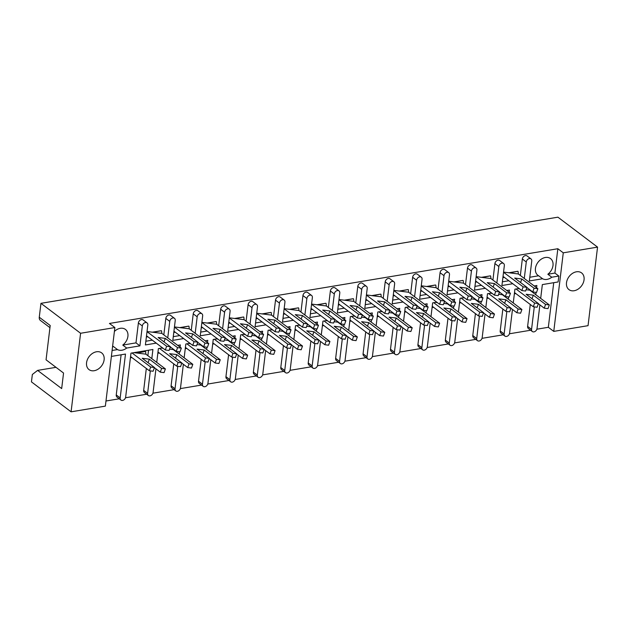 <?xml version="1.0" encoding="UTF-8"?>
<svg xmlns="http://www.w3.org/2000/svg" width="629" height="629" viewBox="0 0 629 629"><rect width="100%" height="100%" fill="white"/><g stroke="black" fill="none" stroke-linecap="round" stroke-linejoin="round"><path stroke-width="0.94" d="M542.583 278.749L538.644 275.777A10.473 7.776 -52.9 0 1 537.905 275.305A10.473 7.776 -52.9 0 1 536.293 265.241A10.473 7.776 -52.9 0 1 545.367 257.481A10.473 7.776 -52.9 0 1 550.532 258.59A10.473 7.776 -52.9 0 1 547.843 274.244L551.782 277.216A10.473 7.776 127.1 0 1 547.01 279.394A10.473 7.776 127.1 0 1 542.583 278.749L529.351 280.959L531.764 261.059A3.271 2.43 127.1 0 0 530.994 258.904A3.271 2.43 127.1 0 0 529.374 258.558A3.271 2.43 127.1 0 0 526.276 261.971L524.279 278.458M574.135 290.74A10.473 7.776 127.1 0 0 583.201 282.971A10.473 7.776 127.1 0 0 581.589 272.915A10.473 7.776 127.1 0 0 576.423 271.799A10.473 7.776 127.1 0 0 567.358 279.567A10.473 7.776 127.1 0 0 568.962 289.623A10.473 7.776 127.1 0 0 574.135 290.74M94.193 370.717A10.473 7.776 127.1 0 0 103.266 362.957A10.473 7.776 127.1 0 0 101.654 352.893A10.473 7.776 127.1 0 0 96.489 351.776A10.473 7.776 127.1 0 0 87.415 359.544A10.473 7.776 127.1 0 0 89.027 369.608A10.473 7.776 127.1 0 0 94.193 370.717M114.399 331.444A10.473 7.776 -52.9 0 1 120.281 328.314A10.473 7.776 -52.9 0 1 125.446 329.431A10.473 7.776 -52.9 0 1 122.757 345.085L126.696 348.057A10.473 7.776 127.1 0 1 121.924 350.227A10.473 7.776 127.1 0 1 117.489 349.59L113.558 346.618A10.473 7.776 -52.9 0 1 112.819 346.139A10.473 7.776 -52.9 0 1 112.638 345.997M56.005 367.328L37.614 370.395L61.673 388.573L63.553 373.036L46.059 359.819L50.21 325.492L39.273 317.228L40.956 303.327L557.915 217.178L597.55 247.118L588.044 325.673L553.764 331.389L563.269 252.827L597.55 247.118M71.085 411.822L80.591 333.268L114.871 327.552L105.365 406.114L71.085 411.822L31.45 381.882L32.346 374.483L37.614 370.395M509.687 272.868L517.832 271.272L508.861 272.766M482.262 277.444L490.408 275.84L481.437 277.334M454.838 282.012L462.983 280.416L454.012 281.91M427.413 286.58L435.559 284.984L426.588 286.478M399.989 291.156L408.135 289.552L399.163 291.046M372.565 295.724L380.71 294.12L371.739 295.622M345.132 300.292L353.278 298.696L344.315 300.19M317.708 304.861L325.853 303.264L316.882 304.758M290.284 309.437L298.429 307.833L289.458 309.326M262.859 314.005L271.005 312.401L262.034 313.902M235.435 318.573L243.58 316.977L234.609 318.471M208.01 323.141L216.156 321.545L207.185 323.039M180.586 327.717L188.731 326.113L179.76 327.607M153.162 332.285L161.307 330.689L152.336 332.183M156.251 343.135L145.401 344.936L147.815 325.044A3.271 2.43 127.1 0 0 147.044 322.889A3.271 2.43 127.1 0 0 145.425 322.535A3.271 2.43 127.1 0 0 142.327 325.956L138.388 322.984L135.982 342.876L122.757 345.085M138.388 322.984A3.271 2.43 -52.9 0 1 141.494 319.563A3.271 2.43 -52.9 0 1 143.105 319.909L147.044 322.889M152.312 340.155L145.849 341.233M183.676 338.559L172.826 340.368L175.239 320.468A3.271 2.43 127.1 0 0 174.469 318.313A3.271 2.43 127.1 0 0 172.849 317.967A3.271 2.43 127.1 0 0 169.751 321.388L165.812 318.408L163.823 334.895M165.812 318.408A3.271 2.43 -52.9 0 1 168.918 314.995A3.271 2.43 -52.9 0 1 170.53 315.341L174.469 318.313M179.737 335.587L173.274 336.664M211.1 333.991L200.258 335.8L202.664 315.9A3.271 2.43 127.1 0 0 201.893 313.745A3.271 2.43 127.1 0 0 200.281 313.399A3.271 2.43 127.1 0 0 197.176 316.812L193.237 313.84L191.247 330.327M193.237 313.84A3.271 2.43 -52.9 0 1 196.342 310.427A3.271 2.43 -52.9 0 1 197.954 310.773L201.893 313.745M207.161 331.019L200.706 332.096M238.525 329.423L227.682 331.231L230.088 311.331A3.271 2.43 127.1 0 0 229.318 309.177A3.271 2.43 127.1 0 0 227.706 308.831A3.271 2.43 127.1 0 0 224.6 312.243L220.669 309.271L218.672 325.751M220.669 309.271A3.271 2.43 -52.9 0 1 223.767 305.851A3.271 2.43 -52.9 0 1 225.379 306.197L229.318 309.177M234.586 326.443L228.13 327.52M265.949 324.847L255.107 326.655L257.513 306.755A3.271 2.43 127.1 0 0 256.742 304.601A3.271 2.43 127.1 0 0 255.13 304.255A3.271 2.43 127.1 0 0 252.025 307.675L248.093 304.695L246.096 321.183M248.093 304.695A3.271 2.43 -52.9 0 1 251.191 301.283A3.271 2.43 -52.9 0 1 252.803 301.629L256.742 304.601M262.01 321.875L255.555 322.952M293.373 320.279L282.531 322.087L284.937 302.187A3.271 2.43 127.1 0 0 284.166 300.033A3.271 2.43 127.1 0 0 282.555 299.687A3.271 2.43 127.1 0 0 279.449 303.099L275.518 300.127L273.521 316.615M275.518 300.127A3.271 2.43 -52.9 0 1 278.616 296.715A3.271 2.43 -52.9 0 1 280.227 297.061L284.166 300.033M289.434 317.307L282.979 318.384M320.798 315.711L309.955 317.519L312.361 297.619A3.271 2.43 127.1 0 0 311.591 295.465A3.271 2.43 127.1 0 0 309.979 295.119A3.271 2.43 127.1 0 0 306.873 298.531L302.942 295.559L300.945 312.047M302.942 295.559A3.271 2.43 -52.9 0 1 306.04 292.139A3.271 2.43 -52.9 0 1 307.652 292.493L311.591 295.465M316.859 312.739L310.404 313.816M348.222 311.143L337.38 312.943L339.786 293.051A3.271 2.43 127.1 0 0 339.015 290.897A3.271 2.43 127.1 0 0 337.403 290.543A3.271 2.43 127.1 0 0 334.306 293.963L330.367 290.991L328.369 307.471M330.367 290.991A3.271 2.43 -52.9 0 1 333.464 287.571A3.271 2.43 -52.9 0 1 335.084 287.917L339.015 290.897M344.283 308.163L337.828 309.24M375.647 306.567L364.804 308.375L367.21 288.475A3.271 2.43 127.1 0 0 366.44 286.321A3.271 2.43 127.1 0 0 364.828 285.975A3.271 2.43 127.1 0 0 361.73 289.395L357.791 286.415L355.794 302.903M357.791 286.415A3.271 2.43 -52.9 0 1 360.889 283.003A3.271 2.43 -52.9 0 1 362.508 283.349L366.44 286.321M371.715 303.595L365.252 304.672M403.071 301.999L392.229 303.807L394.635 283.907A3.271 2.43 127.1 0 0 393.864 281.753A3.271 2.43 127.1 0 0 392.252 281.407A3.271 2.43 127.1 0 0 389.154 284.819L385.215 281.847L383.218 298.335M385.215 281.847A3.271 2.43 -52.9 0 1 388.313 278.435A3.271 2.43 -52.9 0 1 389.933 278.781L393.864 281.753M399.14 299.027L392.677 300.104M430.495 297.431L419.653 299.239L422.059 279.339A3.271 2.43 127.1 0 0 421.296 277.185A3.271 2.43 127.1 0 0 419.677 276.839A3.271 2.43 127.1 0 0 416.579 280.251L412.64 277.279L410.643 293.767M412.64 277.279A3.271 2.43 -52.9 0 1 415.738 273.859A3.271 2.43 -52.9 0 1 417.357 274.213L421.296 277.185M426.564 294.458L420.101 295.528M457.92 292.862L447.077 294.663L449.483 274.771A3.271 2.43 127.1 0 0 448.721 272.616A3.271 2.43 127.1 0 0 447.101 272.263A3.271 2.43 127.1 0 0 444.003 275.683L440.064 272.711L438.067 289.191M440.064 272.711A3.271 2.43 -52.9 0 1 443.17 269.291A3.271 2.43 -52.9 0 1 444.782 269.637L448.721 272.616M453.989 289.883L447.526 290.96M485.352 288.286L474.502 290.095L476.916 270.195A3.271 2.43 127.1 0 0 476.145 268.04A3.271 2.43 127.1 0 0 474.525 267.695A3.271 2.43 127.1 0 0 471.428 271.115L467.489 268.135L465.499 284.623M467.489 268.135A3.271 2.43 -52.9 0 1 470.594 264.723A3.271 2.43 -52.9 0 1 472.206 265.068L476.145 268.04M481.413 285.314L474.95 286.392M512.777 283.718L501.926 285.527L504.34 265.627A3.271 2.43 127.1 0 0 503.57 263.472A3.271 2.43 127.1 0 0 501.95 263.126A3.271 2.43 127.1 0 0 498.852 266.539L494.913 263.567L492.924 280.054M494.913 263.567A3.271 2.43 -52.9 0 1 498.019 260.154A3.271 2.43 -52.9 0 1 499.63 260.5L503.57 263.472M508.837 280.746L502.374 281.823M526.276 261.971L522.337 258.999L520.348 275.478M522.337 258.999A3.271 2.43 -52.9 0 1 525.443 255.578A3.271 2.43 -52.9 0 1 527.055 255.924L530.994 258.904M538.644 275.777L529.807 277.247M114.871 327.552L109.446 323.455L557.844 248.73L554.896 273.065L547.843 274.244M113.558 346.618L112.544 346.783M142.327 325.956L139.921 345.856L126.696 348.057M139.921 345.856L135.982 342.876M151.809 358.648L152.918 349.488L130.974 353.144L125.666 397.009A3.271 2.43 127.1 0 1 122.569 400.421A3.271 2.43 127.1 0 1 120.949 400.075L117.018 397.103A3.271 2.43 -52.9 0 1 116.247 394.949L120.178 397.921A3.271 2.43 127.1 0 0 120.949 400.075M120.178 397.921L125.493 354.056L111.38 356.407M527.291 287.815L526.717 287.909M499.866 292.383L499.292 292.485M472.442 296.959L471.868 297.053M445.017 301.527L444.444 301.621M417.593 306.095L417.019 306.189M390.169 310.671L389.595 310.765M362.744 315.239L362.17 315.333M335.312 319.807L334.738 319.902M307.888 324.375L307.314 324.478M280.463 328.951L279.889 329.046M253.039 333.519L252.465 333.614M225.614 338.087L225.04 338.182M198.19 342.656L197.616 342.758M170.766 347.232L170.192 347.326M137.208 353.066L145.354 351.462L136.383 352.955M121.106 354.787L116.247 394.949M105.979 401.003L119.258 398.794M125.493 397.756L146.683 394.226M152.918 393.188L174.107 389.65M180.342 388.612L201.532 385.082M207.767 384.044L228.956 380.514M235.191 379.476L256.38 375.945M262.615 374.9L283.805 371.369M290.04 370.332L311.229 366.801M317.464 365.763L338.654 362.233M344.896 361.195L366.078 357.665M372.321 356.619L393.502 353.089M399.745 352.051L420.935 348.521M427.17 347.483L448.359 343.953M454.594 342.915L475.783 339.377M482.018 338.339L503.208 334.809M509.443 333.771L530.632 330.241M536.867 329.203L548.339 327.292L553.732 282.688M532.331 331.522L528.391 328.55A3.271 2.43 -52.9 0 1 527.621 326.396L531.56 329.368A3.271 2.43 127.1 0 0 532.331 331.522A3.271 2.43 127.1 0 0 533.942 331.868A3.271 2.43 127.1 0 0 537.04 328.456L539.894 304.876M531.867 291.274L531.819 291.691M530.271 304.475L527.621 326.396M504.898 336.09L500.967 333.118A3.271 2.43 -52.9 0 1 500.197 330.964L504.136 333.936A3.271 2.43 127.1 0 0 504.898 336.09A3.271 2.43 127.1 0 0 506.518 336.436A3.271 2.43 127.1 0 0 509.616 333.024L512.47 309.444M504.442 295.842L504.395 296.259M502.846 309.051L500.197 330.964M477.474 340.659L473.543 337.687A3.271 2.43 -52.9 0 1 472.772 335.532L476.711 338.504A3.271 2.43 127.1 0 0 477.474 340.659A3.271 2.43 127.1 0 0 479.094 341.012A3.271 2.43 127.1 0 0 482.191 337.592L485.045 314.02M477.018 300.418L476.971 300.827M475.422 313.619L472.772 335.532M450.049 345.235L446.118 342.255A3.271 2.43 -52.9 0 1 445.348 340.1L449.279 343.08A3.271 2.43 127.1 0 0 450.049 345.235A3.271 2.43 127.1 0 0 451.669 345.58A3.271 2.43 127.1 0 0 454.767 342.16L457.621 318.589M449.593 304.986L449.546 305.403M447.997 318.188L445.348 340.1M422.625 349.803L418.694 346.831A3.271 2.43 -52.9 0 1 417.923 344.676L421.855 347.648A3.271 2.43 127.1 0 0 422.625 349.803A3.271 2.43 127.1 0 0 424.245 350.149A3.271 2.43 127.1 0 0 427.343 346.736L430.197 323.157M422.169 309.554L422.122 309.971M420.573 322.756L417.923 344.676M395.201 354.371L391.262 351.399A3.271 2.43 -52.9 0 1 390.499 349.244L394.43 352.216A3.271 2.43 127.1 0 0 395.201 354.371A3.271 2.43 127.1 0 0 396.82 354.717A3.271 2.43 127.1 0 0 399.918 351.304L402.772 327.733M394.745 314.13L394.697 314.539M393.149 327.332L390.499 349.244M367.776 358.947L363.837 355.967A3.271 2.43 -52.9 0 1 363.067 353.812L367.006 356.792A3.271 2.43 127.1 0 0 367.776 358.947A3.271 2.43 127.1 0 0 369.388 359.293A3.271 2.43 127.1 0 0 372.494 355.872L375.348 332.301M367.32 318.699L367.273 319.107M365.724 331.9L363.067 353.812M340.352 363.515L336.413 360.543A3.271 2.43 -52.9 0 1 335.642 358.388L339.581 361.361A3.271 2.43 127.1 0 0 340.352 363.515A3.271 2.43 127.1 0 0 341.964 363.861A3.271 2.43 127.1 0 0 345.069 360.448L347.923 336.869M339.896 323.267L339.849 323.683M338.3 336.468L335.642 358.388M312.928 368.083L308.988 365.111A3.271 2.43 -52.9 0 1 308.218 362.957L312.157 365.929A3.271 2.43 127.1 0 0 312.928 368.083A3.271 2.43 127.1 0 0 314.539 368.429A3.271 2.43 127.1 0 0 317.645 365.017L320.499 341.437M312.471 327.835L312.416 328.252M310.875 341.036L308.218 362.957M285.503 372.651L281.564 369.679A3.271 2.43 -52.9 0 1 280.793 367.525L284.733 370.497A3.271 2.43 127.1 0 0 285.503 372.651A3.271 2.43 127.1 0 0 287.115 373.005A3.271 2.43 127.1 0 0 290.221 369.585L293.067 346.013M285.047 332.411L284.992 332.82M283.451 345.612L280.793 367.525M258.079 377.227L254.14 374.247A3.271 2.43 -52.9 0 1 253.369 372.093L257.308 375.073A3.271 2.43 127.1 0 0 258.079 377.227A3.271 2.43 127.1 0 0 259.691 377.573A3.271 2.43 127.1 0 0 262.788 374.153L265.642 350.581M257.623 336.979L257.568 337.396M256.019 350.18L253.369 372.093M230.654 381.795L226.715 378.823A3.271 2.43 -52.9 0 1 225.945 376.669L229.884 379.641A3.271 2.43 127.1 0 0 230.654 381.795A3.271 2.43 127.1 0 0 232.266 382.141A3.271 2.43 127.1 0 0 235.364 378.729L238.218 355.149M230.198 341.547L230.143 341.964M228.594 354.748L225.945 376.669M203.23 386.363L199.291 383.391A3.271 2.43 -52.9 0 1 198.52 381.237L202.459 384.209A3.271 2.43 127.1 0 0 203.23 386.363A3.271 2.43 127.1 0 0 204.842 386.709A3.271 2.43 127.1 0 0 207.94 383.297L210.794 359.717M202.766 346.115L202.719 346.532M201.17 359.316L198.52 381.237M175.805 390.931L171.866 387.959A3.271 2.43 -52.9 0 1 171.096 385.805L175.035 388.777A3.271 2.43 127.1 0 0 175.805 390.931A3.271 2.43 127.1 0 0 177.417 391.285A3.271 2.43 127.1 0 0 180.515 387.865L183.369 364.293M175.342 350.691L175.294 351.1M173.746 363.892L171.096 385.805M148.373 395.507L144.442 392.527A3.271 2.43 -52.9 0 1 143.671 390.373L147.611 393.353A3.271 2.43 127.1 0 0 148.373 395.507A3.271 2.43 127.1 0 0 149.993 395.853A3.271 2.43 127.1 0 0 153.091 392.433L155.945 368.861M148.53 350.219L147.87 355.676M146.321 368.46L143.671 390.373M180.067 347.169L180.342 344.912L177.669 345.36M162.534 347.884L158.398 348.568L156.731 362.367M207.491 342.601L207.767 340.344L205.101 340.792M189.958 343.308L185.822 344L184.155 357.799M234.916 338.025L235.191 335.776L232.526 336.216M217.39 338.74L213.247 339.432L211.58 353.223M262.34 333.456L262.615 331.208L259.95 331.648M244.815 334.172L240.679 334.864L239.004 348.655M289.765 328.888L290.04 326.632L287.374 327.08M272.239 329.604L268.103 330.288L266.429 344.087M317.189 324.32L317.464 322.064L314.799 322.512M299.663 325.028L295.528 325.72L293.853 339.518M344.621 319.744L344.889 317.496L342.223 317.936M327.088 320.46L322.952 321.152L321.277 334.942M372.046 315.176L372.313 312.92L369.648 313.368M354.512 315.892L350.377 316.576L348.71 330.374M399.47 310.608L399.737 308.352L397.072 308.8M381.937 311.324L377.801 312.008L376.134 325.806M426.894 306.04L427.162 303.783L424.496 304.224M409.361 306.748L405.225 307.439L403.559 321.238M454.319 301.464L454.594 299.215L451.921 299.656M436.785 302.179L432.65 302.871L430.983 316.662M481.743 296.896L482.018 294.639L479.345 295.087M464.21 297.611L460.074 298.295L458.407 312.094M509.168 292.328L509.443 290.071L506.77 290.519M491.634 293.035L487.499 293.727L485.832 307.526M536.592 287.76L536.867 285.503L534.202 285.943M519.059 288.467L514.923 289.159L513.256 302.958M554.896 273.065L558.835 276.045L558.12 281.957L542.347 284.591L540.681 298.382M117.489 349.59L112.096 350.487M150.323 370.882L147.611 393.353M179.509 351.776L179.234 354.08M177.755 366.306L175.035 388.777M206.933 347.208L206.658 349.504M205.18 361.738L202.459 384.209M234.358 342.64L234.082 344.936M232.604 357.17L229.884 379.641M261.782 338.072L261.507 340.368M260.029 352.594L257.308 375.073M289.206 333.496L288.931 335.8M287.453 348.026L284.733 370.497M316.639 328.928L316.356 331.224M314.877 343.458L312.157 365.929M344.063 324.36L343.78 326.655M342.302 338.889L339.581 361.361M371.487 319.784L371.204 322.087M369.726 334.313L367.006 356.792M398.912 315.215L398.629 317.511M397.151 329.745L394.43 352.216M426.336 310.647L426.053 312.943M424.575 325.177L421.855 347.648M453.761 306.079L453.485 308.375M451.999 320.609L449.279 343.08M481.185 301.503L480.91 303.807M479.424 316.033L476.711 338.504M508.609 296.935L508.334 299.231M506.848 311.465L504.136 333.936M536.034 292.367L535.759 294.663M534.28 306.897L531.56 329.368M558.835 276.045L551.782 277.216M498.852 266.539L496.855 283.026M471.428 271.115L469.431 287.595M444.003 275.683L442.006 292.171M416.579 280.251L414.582 296.739M389.154 284.819L387.157 301.307M361.73 289.395L359.733 305.875M334.306 293.963L332.309 310.451M306.873 298.531L304.884 315.019M279.449 303.099L277.46 319.587M252.025 307.675L250.035 324.155M224.6 312.243L222.611 328.731M197.176 316.812L195.179 333.299M169.751 321.388L167.754 337.867M548.339 327.292L553.764 331.389M39.273 317.228A4.906 3.64 127.1 0 0 40.429 320.468L49.95 327.654M40.956 303.327L80.591 333.268M557.844 248.73L563.269 252.827M533.313 306.771L534.626 303.052L538.4 303.532L537.08 307.251L533.313 306.771L514.514 292.571M527.55 288.011L526.622 288.168M515.859 293.586L514.357 293.837M529.767 289.686L529.822 290.181L526.08 289.702M519.609 288.884L517.887 288.664M534.626 303.052L516 288.978M538.338 303.705L544.242 308.163L548.008 308.635L549.329 304.916L529.822 290.181M538.4 303.532L526.151 294.278L533.313 295.182L545.555 304.436L549.329 304.916M544.242 308.163L545.555 304.436M533.313 295.182L532.055 298.736M521.834 290.567L523.155 286.848L526.929 287.319L525.608 291.046L521.834 290.567L503.035 276.367M504.379 277.381L502.886 277.633M518.092 271.469L518.343 273.969L503.648 272.105L503.507 272.499M503.53 272.278L523.155 286.848M526.866 287.492L532.763 291.95L536.537 292.43L537.858 288.711L518.343 273.969M526.929 287.319L514.679 278.073L521.834 278.977L534.084 288.231L537.858 288.711M532.763 291.95L534.084 288.231M521.834 278.977L520.576 282.523M505.889 311.339L507.202 307.62L510.976 308.1L509.655 311.819L505.889 311.339L487.09 297.14M500.126 292.587L499.198 292.737M488.434 298.154L486.932 298.405M502.343 294.262L502.398 294.749L498.655 294.278M492.185 293.452L490.463 293.232M507.202 307.62L488.576 293.546M510.913 308.273L516.818 312.731L520.584 313.211L521.905 309.484L502.398 294.749M510.976 308.1L498.726 298.846L505.889 299.758L518.131 309.012L521.905 309.484M516.818 312.731L518.131 309.012M505.889 299.758L504.623 303.304M478.457 315.915L479.778 312.188L483.552 312.668L482.231 316.395L478.457 315.915L459.665 301.716M472.701 297.155L471.774 297.313M461.01 302.73L459.508 302.981M474.919 298.83L474.974 299.318L471.231 298.846M464.76 298.02L463.038 297.808M479.778 312.188L461.151 298.122M483.489 312.841L489.386 317.299L493.16 317.779L494.48 314.06L474.974 299.318M483.552 312.668L471.302 303.422L478.457 304.326L490.706 313.58L494.48 314.06M489.386 317.299L490.706 313.58M478.457 304.326L477.199 307.872M451.032 320.483L452.353 316.764L456.127 317.244L454.806 320.963L451.032 320.483L432.241 306.284M445.277 301.723L444.349 301.881M433.585 307.298L432.084 307.55M447.494 303.398L447.541 303.886L443.807 303.414M437.336 302.596L435.614 302.376M452.353 316.764L433.727 302.691M456.064 317.409L461.961 321.867L465.735 322.347L467.056 318.628L447.541 303.886M456.127 317.244L443.877 307.99L451.032 308.894L463.282 318.148L467.056 318.628M461.961 321.867L463.282 318.148M451.032 308.894L449.774 312.448M423.608 325.051L424.929 321.333L428.703 321.812L427.382 325.531L423.608 325.051L404.809 310.852M417.853 306.292L416.925 306.449M406.161 311.866L404.659 312.118M420.07 307.974L420.117 308.462L416.382 307.982M409.911 307.164L408.19 306.944M424.929 321.333L406.303 307.259M428.64 321.985L434.537 326.443L438.311 326.915L439.632 323.196L420.117 308.462M428.703 321.812L416.453 312.558L423.608 313.47L435.858 322.716L439.632 323.196M434.537 326.443L435.858 322.716M423.608 313.47L422.35 317.016M396.184 329.62L397.504 325.901L401.278 326.38L399.958 330.099L396.184 329.62L377.384 315.42M390.428 310.868L389.5 311.017M378.729 316.442L377.235 316.686M392.645 312.542L392.693 313.03L388.958 312.558M382.487 311.732L380.765 311.512M397.504 325.901L378.878 311.827M401.216 326.553L407.112 331.011L410.886 331.491L412.207 327.772L392.693 313.03M401.278 326.38L389.029 317.126L396.184 318.038L408.433 327.292L412.207 327.772M407.112 331.011L408.433 327.292M396.184 318.038L394.926 321.584M368.759 334.196L370.08 330.477L373.854 330.948L372.533 334.675L368.759 334.196L349.96 319.996M363.004 315.436L362.076 315.593M351.304 321.01L349.81 321.262M365.221 317.11L365.268 317.598L361.533 317.126M355.063 316.308L353.341 316.088M370.08 330.477L351.454 316.403M373.791 331.121L379.688 335.579L383.462 336.059L384.783 332.34L365.268 317.598M373.854 330.948L361.604 321.702L368.759 322.606L381.009 331.86L384.783 332.34M379.688 335.579L381.009 331.86M368.759 322.606L367.501 326.152M341.335 338.764L342.656 335.045L346.422 335.524L345.109 339.243L341.335 338.764L322.535 324.564M335.579 320.004L334.652 320.161M323.88 325.578L322.386 325.83M337.797 321.678L337.844 322.174L334.109 321.694M327.638 320.876L325.916 320.656M342.656 335.045L324.029 320.971M346.367 335.697L352.264 340.147L356.038 340.627L357.351 336.908L337.844 322.174M346.422 335.524L334.18 326.27L341.335 327.174L353.584 336.429L357.351 336.908M352.264 340.147L353.584 336.429M341.335 327.174L340.077 330.728M313.91 343.332L315.231 339.613L318.997 340.092L317.684 343.811L313.91 343.332L295.111 329.132M308.155 324.58L307.227 324.729M296.456 330.146L294.962 330.398M310.372 326.254L310.419 326.742L306.685 326.262M300.214 325.445L298.484 325.224M315.231 339.613L296.605 325.539M318.942 340.265L324.839 344.723L328.613 345.203L329.926 341.476L310.419 326.742M318.997 340.092L306.755 330.838L313.91 331.75L326.16 340.997L329.926 341.476M324.839 344.723L326.16 340.997M313.91 331.75L312.652 335.296M494.41 295.135L495.731 291.416L499.505 291.895L498.184 295.614L494.41 295.135L475.61 280.935M476.955 281.949L475.461 282.201M490.667 276.045L490.919 278.537L476.224 276.674L476.082 277.075M476.106 276.846L495.731 291.416M499.442 292.068L505.339 296.518L509.113 296.998L510.434 293.279L490.919 278.537M499.505 291.895L487.255 282.641L494.41 283.545L506.659 292.799L510.434 293.279M505.339 296.518L506.659 292.799M494.41 283.545L493.152 287.099M466.985 299.703L468.306 295.984L472.072 296.463L470.759 300.182L466.985 299.703L448.186 285.503M449.531 286.517L448.037 286.769M463.243 280.613L463.494 283.113L448.799 281.249L448.658 281.643M448.681 281.415L468.306 295.984M472.017 296.636L477.914 301.094L481.688 301.566L483.001 297.847L463.494 283.113M472.072 296.463L459.83 287.209L466.985 288.121L479.235 297.368L483.001 297.847M477.914 301.094L479.235 297.368M466.985 288.121L465.727 291.667M439.561 304.279L440.882 300.552L444.648 301.032L443.335 304.751L439.561 304.279L420.762 290.071M422.106 291.093L420.612 291.337M435.818 285.181L436.07 287.681L421.367 285.818L421.233 286.211M421.257 285.991L440.882 300.552M444.593 301.205L450.49 305.663L454.264 306.142L455.577 302.423L436.07 287.681M444.648 301.032L432.406 291.777L439.561 292.689L451.811 301.944L455.577 302.423M450.49 305.663L451.811 301.944M439.561 292.689L438.303 296.235M412.137 308.847L413.457 305.128L417.224 305.6L415.903 309.326L412.137 308.847L393.337 294.647M394.682 295.661L393.188 295.913M408.394 289.749L408.646 292.249L393.943 290.386L393.809 290.779M393.833 290.559L413.457 305.128M417.169 305.773L423.065 310.231L426.832 310.71L428.152 306.991L408.646 292.249M417.224 305.6L404.982 296.353L412.137 297.258L424.386 306.512L428.152 306.991M423.065 310.231L424.386 306.512M412.137 297.258L410.879 300.804M384.712 313.415L386.033 309.696L389.799 310.176L388.478 313.895L384.712 313.415L365.913 299.215M367.257 300.23L365.763 300.481M380.97 294.325L381.221 296.825L366.518 294.954L366.377 295.355M366.408 295.127L386.033 309.696M389.736 310.349L395.641 314.799L399.407 315.278L400.728 311.559L381.221 296.825M389.799 310.176L377.549 300.921L384.712 301.826L396.962 311.08L400.728 311.559M395.641 314.799L396.962 311.08M384.712 301.826L383.454 305.38M357.288 317.983L358.609 314.264L362.375 314.744L361.054 318.463L357.288 317.983L338.488 303.783M339.833 304.798L338.331 305.049M353.545 298.893L353.797 301.393L339.094 299.53L338.952 299.923M338.984 299.695L358.609 314.264M362.312 314.917L368.217 319.375L371.983 319.854L373.304 316.128L353.797 301.393M362.375 314.744L350.125 305.49L357.288 306.402L369.538 315.656L373.304 316.128M368.217 319.375L369.538 315.656M357.288 306.402L356.03 309.948M329.863 322.559L331.176 318.832L334.95 319.312L333.629 323.031L329.863 322.559L311.064 308.352M312.409 309.374L310.907 309.617M326.121 303.461L326.372 305.961L311.669 304.098L311.528 304.491M311.559 304.271L331.176 318.832M334.887 319.485L340.792 323.943L344.558 324.422L345.879 320.704L326.372 305.961M334.95 319.312L322.701 310.058L329.863 310.97L342.105 320.224L345.879 320.704M340.792 323.943L342.105 320.224M329.863 310.97L328.605 314.516M286.486 347.908L287.807 344.181L291.573 344.661L290.252 348.38L286.486 347.908L267.687 333.7M280.731 329.148L279.803 329.297M269.031 334.722L267.537 334.966M282.948 330.823L282.995 331.31L279.252 330.838M272.782 330.013L271.06 329.8M287.807 344.181L269.173 330.107M291.518 344.834L297.415 349.292L301.181 349.771L302.502 346.052L282.995 331.31M291.573 344.661L279.331 335.406L286.486 336.318L298.736 345.573L302.502 346.052M297.415 349.292L298.736 345.573M286.486 336.318L285.228 339.864M259.062 352.476L260.382 348.757L264.149 349.229L262.828 352.955L259.062 352.476L240.262 338.276M253.306 333.716L252.378 333.873M241.607 339.29L240.113 339.542M255.523 335.391L255.571 335.878L251.828 335.406M245.357 334.589L243.635 334.369M260.382 348.757L241.748 334.683M264.086 349.402L269.99 353.86L273.757 354.339L275.077 350.62L255.571 335.878M264.149 349.229L251.899 339.982L259.062 340.887L271.311 350.141L275.077 350.62M269.99 353.86L271.311 350.141M259.062 340.887L257.804 344.433M231.637 357.044L232.958 353.325L236.724 353.805L235.403 357.524L231.637 357.044L212.838 342.844M225.882 338.284L224.954 338.441M214.182 343.859L212.681 344.11M228.099 339.959L228.146 340.454L224.404 339.974M217.933 339.157L216.211 338.937M232.958 353.325L214.324 339.251M236.661 353.978L242.566 358.428L246.332 358.907L247.653 355.188L228.146 340.454M236.724 353.805L224.474 344.55L231.637 345.455L243.887 354.709L247.653 355.188M242.566 358.428L243.887 354.709M231.637 345.455L230.379 349.009M302.439 327.127L303.752 323.408L307.526 323.888L306.205 327.607L302.439 327.127L283.64 312.928M284.984 313.942L283.482 314.193M298.696 308.029L298.948 310.529L284.245 308.666L284.104 309.067M284.135 308.839L303.752 323.408M307.463 324.053L313.368 328.511L317.134 328.991L318.455 325.272L298.948 310.529M307.526 323.888L295.276 314.634L302.439 315.538L314.681 324.792L318.455 325.272M313.368 328.511L314.681 324.792M302.439 315.538L301.181 319.092M275.015 331.695L276.328 327.976L280.102 328.456L278.781 332.175L275.015 331.695L256.215 317.496M257.56 318.51L256.058 318.761M271.272 312.605L271.524 315.105L256.821 313.234L256.679 313.635M256.711 313.407L276.328 327.976M280.039 328.629L285.936 333.087L289.71 333.559L291.03 329.84L271.524 315.105M280.102 328.456L267.852 319.202L275.015 320.106L287.256 329.36L291.03 329.84M285.936 333.087L287.256 329.36M275.015 320.106L273.749 323.66M247.582 336.263L248.903 332.544L252.677 333.024L251.356 336.743L247.582 336.263L228.791 322.064M230.135 323.078L228.634 323.33M243.848 317.173L244.091 319.674L229.396 317.81L229.255 318.203M229.286 317.975L248.903 332.544M252.614 333.197L258.511 337.655L262.285 338.135L263.606 334.408L244.091 319.674M252.677 333.024L240.427 323.77L247.582 324.682L259.832 333.936L263.606 334.408M258.511 337.655L259.832 333.936M247.582 324.682L246.324 328.228M204.213 361.612L205.534 357.893L209.3 358.373L207.979 362.092L204.213 361.612L185.413 347.412M198.45 342.86L197.522 343.009M186.758 348.427L185.256 348.678M200.667 344.535L200.722 345.022L196.979 344.55M190.508 343.725L188.786 343.505M205.534 357.893L186.899 343.819M209.237 358.546L215.142 363.004L218.908 363.483L220.229 359.757L200.722 345.022M209.3 358.373L197.05 349.119L204.213 350.031L216.455 359.285L220.229 359.757M215.142 363.004L216.455 359.285M204.213 350.031L202.955 353.577M176.788 366.188L178.101 362.461L181.875 362.941L180.554 366.66L176.788 366.188L157.989 351.981M171.025 347.428L170.097 347.585M159.334 353.003L157.832 353.246M173.242 349.103L173.297 349.59L169.555 349.119M163.084 348.293L161.362 348.081M178.101 362.461L159.475 348.395M181.812 363.114L187.717 367.572L191.483 368.051L192.804 364.333L173.297 349.59M181.875 362.941L169.626 353.687L176.788 354.599L189.03 363.853L192.804 364.333M187.717 367.572L189.03 363.853M176.788 354.599L175.53 358.145M149.364 370.756L150.677 367.037L154.451 367.517L153.13 371.236L149.364 370.756L130.565 356.557M131.909 357.571L130.407 357.822M145.621 351.658L145.873 354.158L133.938 352.649M150.677 367.037L132.051 352.963M154.388 367.682L160.285 372.14L164.059 372.62L165.38 368.901L145.873 354.158M154.451 367.517L142.201 358.263L149.364 359.167L161.606 368.421L165.38 368.901M160.285 372.14L161.606 368.421M149.364 359.167L148.098 362.721M220.158 340.839L221.479 337.113L225.253 337.592L223.932 341.319L220.158 340.839L201.366 326.64M202.711 327.654L201.209 327.906M216.415 321.741L216.667 324.242L201.972 322.378L201.83 322.771M201.854 322.551L221.479 337.113M225.19 337.765L231.087 342.223L234.861 342.703L236.182 338.984L216.667 324.242M225.253 337.592L213.003 328.346L220.158 329.25L232.408 338.504L236.182 338.984M231.087 342.223L232.408 338.504M220.158 329.25L218.9 332.796M192.733 345.407L194.054 341.689L197.828 342.168L196.507 345.887L192.733 345.407L173.934 331.208M175.279 332.222L173.785 332.474M188.991 326.309L189.243 328.81L174.548 326.946L174.406 327.347M174.43 327.119L194.054 341.689M197.765 342.333L203.662 346.791L207.436 347.271L208.757 343.552L189.243 328.81M197.828 342.168L185.579 332.914L192.733 333.818L204.983 343.072L208.757 343.552M203.662 346.791L204.983 343.072M192.733 333.818L191.475 337.372M165.309 349.976L166.63 346.257L170.404 346.736L169.083 350.455L165.309 349.976L146.51 335.776M147.854 336.79L146.36 337.042M161.567 330.885L161.818 333.386L147.123 331.522L146.982 331.915M147.005 331.687L166.63 346.257M170.341 346.909L176.238 351.367L180.012 351.839L181.333 348.12L161.818 333.386M170.404 346.736L158.154 337.482L165.309 338.394L177.559 347.64L181.333 348.12M176.238 351.367L177.559 347.64M165.309 338.394L164.051 341.94"/></g></svg>
